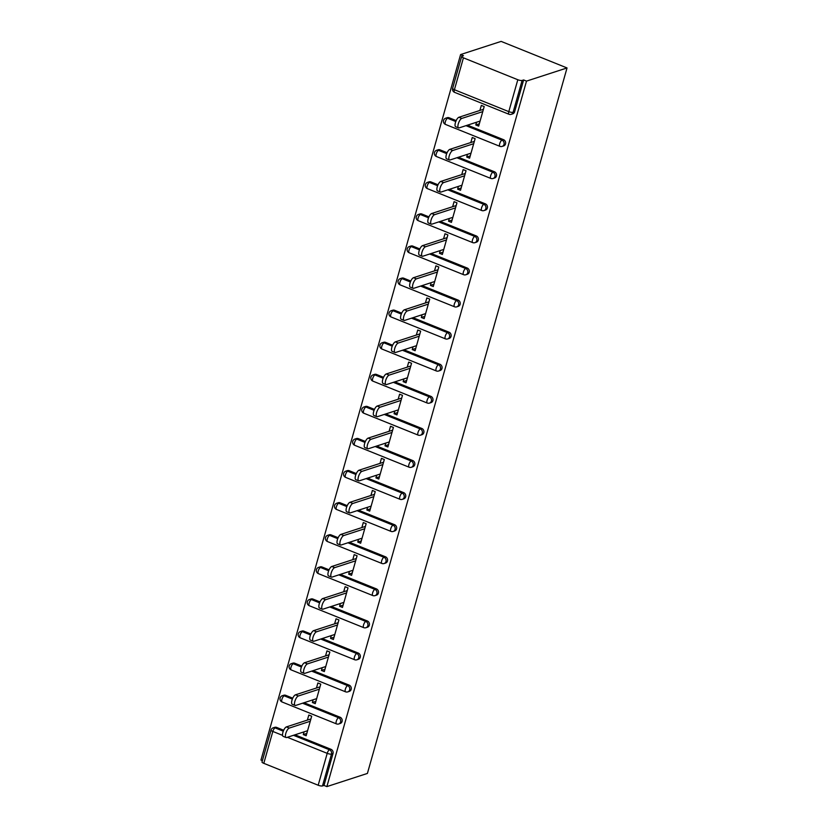 <?xml version="1.0" encoding="UTF-8"?>
<svg xmlns="http://www.w3.org/2000/svg" width="828" height="828" viewBox="0 0 828 828"><rect width="100%" height="100%" fill="white"/><g stroke="black" fill="none" stroke-linecap="round" stroke-linejoin="round"><path stroke-width="1.24" d="M452.626 88.358A3.333 3.333 0 0 0 454.582 92.353A3.333 1.19 111.9 0 1 454.417 89.724L508.796 111.625L517.81 79.736L463.432 57.836L454.417 89.724A3.333 0.89 15.8 0 1 452.626 88.358L461.651 56.47A3.333 0.89 15.8 0 1 461.972 56.221L463.483 55.724L460.596 54.565L260.965 760.052L262.393 760.632M460.596 54.565L501.126 41.4L567.035 67.948L367.404 773.435L326.874 786.6L526.504 81.113L567.035 67.948M282.565 735.367L272.826 731.445L263.801 763.333L318.18 785.234L327.205 753.345L287.337 737.293M294.985 734.809L331.003 749.309A3.333 2.981 72 0 1 333.011 753.563L331.5 754.049L322.485 785.927L323.996 785.441L326.874 786.6M333.011 753.563L323.996 785.441M322.485 785.927A3.333 0.89 -164.2 0 1 318.18 785.234M263.801 763.333A3.333 0.89 -164.2 0 1 262.01 761.967L271.035 730.079A3.333 0.89 -164.2 0 0 272.826 731.445A3.333 1.19 -68.1 0 1 275.113 727.905L283.279 731.186M307.374 720.091L308.803 715.05L311.69 716.21L306.153 735.75L303.276 734.591L306.815 733.442M304.052 731.859L303.276 734.591M526.504 81.113L523.627 79.954L514.602 111.832A3.333 2.981 72 0 1 512.749 113.84L511.238 114.326A3.333 2.981 72 0 0 513.091 112.318L514.602 111.832M276.624 727.408L275.113 727.905A3.333 2.981 72 0 0 273.209 727.822L274.72 727.336A3.333 2.981 72 0 1 276.624 727.408L283.673 730.255M449.138 117.773L447.627 118.259A3.333 2.981 72 0 0 445.723 118.176L447.234 117.69A3.333 2.981 72 0 1 449.138 117.773L456.187 120.609M467.499 125.163L503.517 139.673A3.333 2.981 72 0 1 503.672 145.925L502.161 146.411A3.333 2.981 72 0 0 504.014 144.414A3.333 2.981 -108 0 0 502.006 140.16L503.517 139.673M440.051 149.858L438.54 150.344A3.333 2.981 72 0 0 436.646 150.272L438.157 149.775A3.333 2.981 72 0 1 440.051 149.858L447.11 152.694M458.422 157.258L494.44 171.758A3.333 2.981 72 0 1 494.595 178.01L493.074 178.496A3.333 2.981 72 0 0 494.937 176.499A3.333 2.981 -108 0 0 492.919 172.245L494.44 171.758M430.974 181.943L429.463 182.439A3.333 2.981 72 0 0 427.558 182.357L429.07 181.86A3.333 2.981 72 0 1 430.974 181.943L438.022 184.779M449.335 189.343L485.353 203.843A3.333 2.981 72 0 1 485.508 210.095L483.997 210.581A3.333 2.981 72 0 0 485.85 208.584A3.333 2.981 -108 0 0 483.842 204.34L485.353 203.843M421.897 214.028L420.386 214.524A3.333 2.981 72 0 0 418.482 214.442L419.993 213.945A3.333 2.981 72 0 1 421.897 214.028L428.945 216.874M440.258 221.428L476.276 235.928A3.333 2.981 72 0 1 476.431 242.18L474.92 242.676A3.333 2.981 72 0 0 476.773 240.669A3.333 2.981 -108 0 0 474.765 236.425L476.276 235.928M412.82 246.113L411.309 246.609A3.333 2.981 72 0 0 409.405 246.527L410.916 246.04A3.333 2.981 72 0 1 412.82 246.113L419.868 248.959M431.181 253.513L467.199 268.013A3.333 2.981 72 0 1 467.354 274.265L465.843 274.761A3.333 2.981 72 0 0 467.696 272.754A3.333 2.981 -108 0 0 465.688 268.51L467.199 268.013M403.733 278.198L402.222 278.694A3.333 2.981 72 0 0 400.328 278.612L401.839 278.125A3.333 2.981 72 0 1 403.733 278.198L410.791 281.044M422.104 285.598L458.122 300.098A3.333 2.981 72 0 1 458.277 306.35L456.756 306.846A3.333 2.981 72 0 0 458.619 304.839A3.333 2.981 -108 0 0 456.601 300.595L458.122 300.098M394.656 310.293L393.145 310.779A3.333 2.981 72 0 0 391.24 310.697L392.751 310.21A3.333 2.981 72 0 1 394.656 310.293L401.704 313.129M413.017 317.683L449.035 332.194A3.333 2.981 72 0 1 449.19 338.445L447.679 338.931A3.333 2.981 72 0 0 449.532 336.924A3.333 2.981 -108 0 0 447.524 332.68L449.035 332.194M385.579 342.378L384.068 342.864A3.333 2.981 72 0 0 382.163 342.782L383.674 342.295A3.333 2.981 72 0 1 385.579 342.378L392.627 345.214M403.94 349.768L439.958 364.279A3.333 2.981 72 0 1 440.113 370.53L438.602 371.016A3.333 2.981 72 0 0 440.455 369.009A3.333 2.981 -108 0 0 438.447 364.765L439.958 364.279M376.502 374.463L374.991 374.949A3.333 2.981 72 0 0 373.086 374.877L374.598 374.38A3.333 2.981 72 0 1 376.502 374.463L383.55 377.299M394.863 381.853L430.881 396.364A3.333 2.981 72 0 1 431.036 402.615L429.525 403.101A3.333 2.981 72 0 0 431.378 401.104A3.333 2.981 -108 0 0 429.37 396.85L430.881 396.364M367.415 406.548L365.904 407.034A3.333 2.981 72 0 0 364.009 406.962L365.521 406.465A3.333 2.981 72 0 1 367.415 406.548L374.473 409.384M385.786 413.948L421.804 428.449A3.333 2.981 72 0 1 421.959 434.7L420.438 435.186A3.333 2.981 72 0 0 422.301 433.189A3.333 2.981 -108 0 0 420.282 428.935L421.804 428.449M358.338 438.633L356.827 439.13A3.333 2.981 72 0 0 354.922 439.047L356.433 438.55A3.333 2.981 72 0 1 358.338 438.633L365.386 441.479M376.699 446.033L412.717 460.534A3.333 2.981 72 0 1 412.872 466.785L411.361 467.282A3.333 2.981 72 0 0 413.213 465.274A3.333 2.981 -108 0 0 411.205 461.03L412.717 460.534M349.261 470.718L347.75 471.215A3.333 2.981 72 0 0 345.845 471.132L347.356 470.635A3.333 2.981 72 0 1 349.261 470.718L356.309 473.564M367.622 478.118L403.64 492.619A3.333 2.981 72 0 1 403.795 498.87L402.284 499.367A3.333 2.981 72 0 0 404.136 497.359A3.333 2.981 -108 0 0 402.129 493.115L403.64 492.619M340.184 502.803L338.673 503.3A3.333 2.981 72 0 0 336.768 503.217L338.279 502.731A3.333 2.981 72 0 1 340.184 502.803L347.232 505.649M358.545 510.203L394.563 524.704A3.333 2.981 72 0 1 394.718 530.955L393.207 531.452A3.333 2.981 72 0 0 395.059 529.444A3.333 2.981 -108 0 0 393.052 525.2L394.563 524.704M331.096 534.898L329.585 535.385A3.333 2.981 72 0 0 327.691 535.302L329.202 534.816A3.333 2.981 72 0 1 331.096 534.898L338.155 537.734M349.468 542.288L385.486 556.799A3.333 2.981 72 0 1 385.641 563.04L384.13 563.537A3.333 2.981 72 0 0 385.983 561.529A3.333 2.981 -108 0 0 383.964 557.285L385.486 556.799M322.02 566.983L320.508 567.47A3.333 2.981 72 0 0 318.604 567.387L320.115 566.901A3.333 2.981 72 0 1 322.02 566.983L329.078 569.819M340.38 574.373L376.398 588.884A3.333 2.981 72 0 1 376.554 595.135L375.043 595.622A3.333 2.981 72 0 0 376.895 593.614A3.333 2.981 -108 0 0 374.887 589.37L376.398 588.884M312.943 599.068L311.431 599.555A3.333 2.981 72 0 0 309.527 599.472L311.038 598.986A3.333 2.981 72 0 1 312.943 599.068L319.991 601.904M331.303 606.458L367.321 620.969A3.333 2.981 72 0 1 367.477 627.22L365.966 627.707A3.333 2.981 72 0 0 367.818 625.709A3.333 2.981 -108 0 0 365.81 621.455L367.321 620.969M303.866 631.153L302.355 631.64A3.333 2.981 72 0 0 300.45 631.567L301.961 631.071A3.333 2.981 72 0 1 303.866 631.153L310.914 633.989M322.227 638.543L358.245 653.054A3.333 2.981 72 0 1 358.4 659.305L356.889 659.792A3.333 2.981 72 0 0 358.741 657.794A3.333 2.981 -108 0 0 356.733 653.54L358.245 653.054M294.778 663.238L293.267 663.725A3.333 2.981 72 0 0 291.373 663.652L292.884 663.156A3.333 2.981 72 0 1 294.778 663.238L301.837 666.074M313.15 670.639L349.168 685.139A3.333 2.981 72 0 1 349.323 691.39L347.812 691.877A3.333 2.981 72 0 0 349.664 689.879A3.333 2.981 -108 0 0 347.646 685.636L349.168 685.139M285.701 695.323L284.19 695.82A3.333 2.981 72 0 0 282.286 695.737L283.797 695.241A3.333 2.981 72 0 1 285.701 695.323L292.76 698.17M304.062 702.724L340.08 717.224A3.333 2.981 72 0 1 340.236 723.475L338.724 723.972A3.333 2.981 72 0 0 340.577 721.964A3.333 2.981 -108 0 0 338.569 717.721L340.08 717.224M313.129 699.774L312.353 702.506L315.24 703.665L320.767 684.125L317.88 682.965L316.462 688.006M322.206 667.689L321.43 670.421L324.317 671.58L329.844 652.04L326.967 650.88L325.539 655.921M331.283 635.604L330.517 638.336L333.394 639.495L338.921 619.955L336.044 618.795L334.615 623.836M340.37 603.519L339.594 606.251L342.471 607.41L348.008 587.87L345.121 586.71L343.692 591.751M349.447 571.434L348.671 574.166L351.558 575.325L357.085 555.785L354.198 554.625L352.78 559.666M358.524 539.349L357.748 542.071L360.635 543.24L366.162 523.7L363.285 522.54L361.857 527.571M367.601 507.264L366.835 509.986L369.712 511.145L375.239 491.615L372.362 490.445L370.934 495.486M376.688 475.168L375.912 477.901L378.789 479.06L384.327 459.519L381.439 458.36L380.011 463.401M385.765 443.084L384.989 445.816L387.877 446.975L393.404 427.434L390.516 426.275L389.098 431.316M394.842 410.998L394.066 413.731L396.954 414.89L402.48 395.349L399.603 394.19L398.175 399.231M403.919 378.913L403.153 381.646L406.03 382.805L411.557 363.264L408.68 362.105L407.252 367.146M413.006 346.829L412.23 349.561L415.107 350.72L420.645 331.179L417.757 330.02L416.329 335.061M422.083 314.743L421.307 317.476L424.195 318.635L429.722 299.094L426.834 297.935L425.416 302.965M431.16 282.659L430.384 285.381L433.272 286.55L438.799 267.009L435.921 265.84L434.493 270.88M440.237 250.573L439.471 253.296L442.349 254.455L447.876 234.914L444.998 233.755L443.57 238.795M449.325 218.478L448.548 221.211L451.426 222.37L456.963 202.829L454.075 201.67L452.647 206.71M458.401 186.393L457.625 189.126L460.513 190.285L466.04 170.744L463.152 169.585L461.734 174.625M467.478 154.308L466.702 157.041L469.59 158.2L475.117 138.659L472.239 137.5L470.811 142.54M476.555 122.223L475.789 124.956L478.667 126.115L484.194 106.574L481.316 105.415L479.888 110.455M523.627 79.954L522.116 80.44L513.091 112.318A3.333 0.89 15.8 0 1 508.796 111.625A3.333 1.19 111.9 0 0 508.961 114.254A3.333 3.333 0 0 0 511.238 114.326M517.81 79.736A3.333 0.89 15.8 0 0 522.116 80.44M461.651 56.47A3.333 0.89 15.8 0 0 463.432 57.836M312.353 702.506L315.892 701.357M321.43 670.421L324.969 669.272M330.517 638.336L334.046 637.187M339.594 606.251L343.134 605.102M348.671 574.166L352.21 573.017M357.748 542.071L361.287 540.922M366.835 509.986L370.364 508.837M375.912 477.901L379.452 476.752M384.989 445.816L388.529 444.667M394.066 413.731L397.606 412.582M403.153 381.646L406.683 380.497M412.23 349.561L415.77 348.412M421.307 317.476L424.847 316.327M430.384 285.381L433.924 284.232M439.471 253.296L443.001 252.147M448.548 221.211L452.088 220.062M457.625 189.126L461.165 187.977M466.702 157.041L470.242 155.892M475.789 124.956L479.319 123.807M286.043 737.531L283.155 736.371A5.103 1.832 -68.1 0 1 283.114 731.652A5.103 1.832 -68.1 0 1 286.405 726.912L289.282 728.071A5.103 1.832 111.9 0 0 285.991 732.811A5.103 1.832 111.9 0 0 286.043 737.531A5.103 1.832 111.9 0 0 286.612 737.531L307.581 730.71M289.282 728.071L310.262 721.25M286.405 726.912L310.914 718.942M295.12 705.446L292.243 704.286A5.103 1.832 -68.1 0 1 292.191 699.567A5.103 1.832 -68.1 0 1 295.482 694.816L298.37 695.986A5.103 1.832 111.9 0 0 295.068 700.726A5.103 1.832 111.9 0 0 295.12 705.446A5.103 1.832 111.9 0 0 295.689 705.446L316.658 698.625M298.37 695.986L319.339 689.165M295.482 694.816L319.991 686.857M304.197 673.361L301.32 672.201A5.103 1.832 -68.1 0 1 301.268 667.471A5.103 1.832 -68.1 0 1 304.569 662.731L307.447 663.89A5.103 1.832 111.9 0 0 304.155 668.641A5.103 1.832 111.9 0 0 304.197 673.361A5.103 1.832 111.9 0 0 304.766 673.361L325.746 666.54M307.447 663.89L328.416 657.08M304.569 662.731L329.068 654.772M313.284 641.276L310.396 640.116A5.103 1.832 -68.1 0 1 310.345 635.386A5.103 1.832 -68.1 0 1 313.646 630.646L316.524 631.805A5.103 1.832 111.9 0 0 313.232 636.546A5.103 1.832 111.9 0 0 313.284 641.276A5.103 1.832 111.9 0 0 313.853 641.265L334.822 634.455M316.524 631.805L337.503 624.995M313.646 630.646L338.155 622.687M322.361 609.191L319.473 608.021A5.103 1.832 -68.1 0 1 319.432 603.301A5.103 1.832 -68.1 0 1 322.723 598.561L325.601 599.72A5.103 1.832 111.9 0 0 322.309 604.461A5.103 1.832 111.9 0 0 322.361 609.191A5.103 1.832 111.9 0 0 322.93 609.18L343.899 602.37M325.601 599.72L346.58 592.91M322.723 598.561L347.232 590.602M331.438 577.095L328.561 575.936A5.103 1.832 -68.1 0 1 328.509 571.216A5.103 1.832 -68.1 0 1 331.8 566.476L334.688 567.635A5.103 1.832 111.9 0 0 331.386 572.376A5.103 1.832 111.9 0 0 331.438 577.095A5.103 1.832 111.9 0 0 332.007 577.095L352.976 570.285M334.688 567.635L355.657 560.825M331.8 566.476L356.309 558.517M340.515 545.01L337.638 543.851A5.103 1.832 -68.1 0 1 337.586 539.131A5.103 1.832 -68.1 0 1 340.888 534.391L343.765 535.55A5.103 1.832 111.9 0 0 340.474 540.291A5.103 1.832 111.9 0 0 340.515 545.01A5.103 1.832 111.9 0 0 341.084 545.01L362.064 538.2M343.765 535.55L364.734 528.74M340.888 534.391L365.386 526.422M349.602 512.925L346.715 511.766A5.103 1.832 -68.1 0 1 346.663 507.046A5.103 1.832 -68.1 0 1 349.965 502.306L352.842 503.465A5.103 1.832 111.9 0 0 349.551 508.206A5.103 1.832 111.9 0 0 349.602 512.925A5.103 1.832 111.9 0 0 350.172 512.925L371.141 506.115M352.842 503.465L373.821 496.645M349.965 502.306L374.473 494.337M358.679 480.84L355.792 479.681A5.103 1.832 -68.1 0 1 355.75 474.961A5.103 1.832 -68.1 0 1 359.041 470.211L361.919 471.38A5.103 1.832 111.9 0 0 358.627 476.121A5.103 1.832 111.9 0 0 358.679 480.84A5.103 1.832 111.9 0 0 359.248 480.84L380.218 474.02M361.919 471.38L382.898 464.56M359.041 470.211L383.55 462.252M367.756 448.755L364.879 447.596A5.103 1.832 -68.1 0 1 364.827 442.876A5.103 1.832 -68.1 0 1 368.118 438.126L371.006 439.295A5.103 1.832 111.9 0 0 367.704 444.036A5.103 1.832 111.9 0 0 367.756 448.755A5.103 1.832 111.9 0 0 368.325 448.755L389.295 441.935M371.006 439.295L391.975 432.475M368.118 438.126L392.627 430.167M376.833 416.67L373.956 415.511A5.103 1.832 -68.1 0 1 373.904 410.781A5.103 1.832 -68.1 0 1 377.206 406.041L380.083 407.2A5.103 1.832 111.9 0 0 376.792 411.951A5.103 1.832 111.9 0 0 376.833 416.67A5.103 1.832 111.9 0 0 377.402 416.67L398.382 409.85M380.083 407.2L401.052 400.39M377.206 406.041L401.704 398.082M385.92 384.585L383.033 383.426A5.103 1.832 -68.1 0 1 382.981 378.696A5.103 1.832 -68.1 0 1 386.283 373.956L389.16 375.115A5.103 1.832 111.9 0 0 385.869 379.855A5.103 1.832 111.9 0 0 385.92 384.585A5.103 1.832 111.9 0 0 386.49 384.575L407.459 377.765M389.16 375.115L410.139 368.305M386.283 373.956L410.791 365.997M394.997 352.5L392.11 351.331A5.103 1.832 -68.1 0 1 392.068 346.611A5.103 1.832 -68.1 0 1 395.36 341.871L398.237 343.03A5.103 1.832 111.9 0 0 394.946 347.77A5.103 1.832 111.9 0 0 394.997 352.5A5.103 1.832 111.9 0 0 395.567 352.49L416.536 345.68M398.237 343.03L419.216 336.22M395.36 341.871L419.868 333.912M404.074 320.405L401.197 319.246A5.103 1.832 -68.1 0 1 401.145 314.526A5.103 1.832 -68.1 0 1 404.437 309.786L407.324 310.945A5.103 1.832 111.9 0 0 404.023 315.685A5.103 1.832 111.9 0 0 404.074 320.405A5.103 1.832 111.9 0 0 404.644 320.405L425.613 313.595M407.324 310.945L428.293 304.135M404.437 309.786L428.945 301.816M413.151 288.32L410.274 287.161A5.103 1.832 -68.1 0 1 410.222 282.441A5.103 1.832 -68.1 0 1 413.514 277.701L416.401 278.86A5.103 1.832 111.9 0 0 413.11 283.6A5.103 1.832 111.9 0 0 413.151 288.32A5.103 1.832 111.9 0 0 413.721 288.32L434.7 281.51M416.401 278.86L437.37 272.05M413.514 277.701L438.022 269.731M422.239 256.235L419.351 255.076A5.103 1.832 -68.1 0 1 419.299 250.356A5.103 1.832 -68.1 0 1 422.601 245.616L425.478 246.775A5.103 1.832 111.9 0 0 422.187 251.515A5.103 1.832 111.9 0 0 422.239 256.235A5.103 1.832 111.9 0 0 422.808 256.235L443.777 249.425M425.478 246.775L446.458 239.954M422.601 245.616L447.11 237.646M431.316 224.15L428.428 222.991A5.103 1.832 -68.1 0 1 428.386 218.271A5.103 1.832 -68.1 0 1 431.678 213.52L434.555 214.69A5.103 1.832 111.9 0 0 431.264 219.43A5.103 1.832 111.9 0 0 431.316 224.15A5.103 1.832 111.9 0 0 431.885 224.15L452.854 217.329M434.555 214.69L455.535 207.869M431.678 213.52L456.187 205.561M440.392 192.065L437.515 190.906A5.103 1.832 -68.1 0 1 437.463 186.176A5.103 1.832 -68.1 0 1 440.755 181.435L443.642 182.595A5.103 1.832 111.9 0 0 440.341 187.345A5.103 1.832 111.9 0 0 440.392 192.065A5.103 1.832 111.9 0 0 440.962 192.065L461.931 185.244M443.642 182.595L464.611 175.784M440.755 181.435L465.264 173.476M449.469 159.98L446.592 158.821A5.103 1.832 -68.1 0 1 446.54 154.091A5.103 1.832 -68.1 0 1 449.832 149.351L452.719 150.51A5.103 1.832 111.9 0 0 449.428 155.25A5.103 1.832 111.9 0 0 449.469 159.98A5.103 1.832 111.9 0 0 450.039 159.97L471.018 153.159M452.719 150.51L473.688 143.699M449.832 149.351L474.34 141.391M458.557 127.895L455.669 126.725A5.103 1.832 -68.1 0 1 455.617 122.006A5.103 1.832 -68.1 0 1 458.919 117.265L461.796 118.425A5.103 1.832 111.9 0 0 458.505 123.165A5.103 1.832 111.9 0 0 458.557 127.895A5.103 1.832 111.9 0 0 459.126 127.885L480.095 121.074M461.796 118.425L482.776 111.614M458.919 117.265L483.428 109.306M293.474 735.295L329.492 749.806A3.333 2.981 -108 0 1 331.5 754.049A3.333 0.89 -164.2 0 1 327.205 753.345A3.333 1.19 -68.1 0 1 329.492 749.806L331.003 749.309M292.356 699.101L284.19 695.82A3.333 1.19 -68.1 0 0 281.903 699.36A3.333 1.19 111.9 0 0 282.079 701.989L336.458 723.889A3.333 3.333 0 0 0 338.724 723.972M302.551 703.21L338.569 717.721A3.333 1.19 -68.1 0 0 336.282 721.26A3.333 1.19 111.9 0 0 336.458 723.889M291.373 663.652A3.333 3.333 0 0 0 291.156 669.904A3.333 1.19 111.9 0 1 290.98 667.275A3.333 1.19 -68.1 0 1 293.267 663.725L301.433 667.016M311.639 671.125L347.646 685.636A3.333 1.19 -68.1 0 0 345.359 689.175A3.333 1.19 111.9 0 0 345.535 691.804A3.333 3.333 0 0 0 347.812 691.877M300.45 631.567A3.333 3.333 0 0 0 300.233 637.819A3.333 1.19 111.9 0 1 300.057 635.19A3.333 1.19 -68.1 0 1 302.355 631.64L310.521 634.931M320.715 639.04L356.733 653.54A3.333 1.19 -68.1 0 0 354.436 657.09A3.333 1.19 111.9 0 0 354.612 659.719A3.333 3.333 0 0 0 356.889 659.792M309.527 599.472A3.333 3.333 0 0 0 309.31 605.734A3.333 1.19 111.9 0 1 309.144 603.105A3.333 1.19 -68.1 0 1 311.431 599.555L319.598 602.846M329.792 606.955L365.81 621.455A3.333 1.19 -68.1 0 0 363.523 625.005A3.333 1.19 111.9 0 0 363.699 627.634A3.333 3.333 0 0 0 365.966 627.707M318.604 567.387A3.333 3.333 0 0 0 318.397 573.638A3.333 1.19 111.9 0 1 318.221 571.02A3.333 1.19 -68.1 0 1 320.508 567.47L328.675 570.761M338.869 574.87L374.887 589.37A3.333 1.19 -68.1 0 0 372.6 592.92A3.333 1.19 111.9 0 0 372.776 595.549A3.333 3.333 0 0 0 375.043 595.622M327.691 535.302A3.333 3.333 0 0 0 327.474 541.553A3.333 1.19 111.9 0 1 327.298 538.935A3.333 1.19 -68.1 0 1 329.585 535.385L337.752 538.676M347.957 542.785L383.964 557.285A3.333 1.19 -68.1 0 0 381.677 560.835A3.333 1.19 111.9 0 0 381.853 563.454A3.333 3.333 0 0 0 384.13 563.537M336.768 503.217A3.333 3.333 0 0 0 336.551 509.468A3.333 1.19 111.9 0 1 336.375 506.839A3.333 1.19 -68.1 0 1 338.673 503.3L346.839 506.591M357.034 510.69L393.052 525.2A3.333 1.19 -68.1 0 0 390.754 528.74A3.333 1.19 111.9 0 0 390.93 531.369A3.333 3.333 0 0 0 393.207 531.452M345.845 471.132A3.333 3.333 0 0 0 345.628 477.383A3.333 1.19 111.9 0 1 345.462 474.754A3.333 1.19 -68.1 0 1 347.75 471.215L355.916 474.496M366.111 478.605L402.129 493.115A3.333 1.19 -68.1 0 0 399.841 496.655A3.333 1.19 111.9 0 0 400.007 499.284A3.333 3.333 0 0 0 402.284 499.367M354.922 439.047A3.333 3.333 0 0 0 354.715 445.298A3.333 1.19 111.9 0 1 354.539 442.669A3.333 1.19 -68.1 0 1 356.827 439.13L364.993 442.411M375.187 446.52L411.205 461.03A3.333 1.19 -68.1 0 0 408.918 464.57A3.333 1.19 111.9 0 0 409.094 467.199A3.333 3.333 0 0 0 411.361 467.282M364.009 406.962A3.333 3.333 0 0 0 363.792 413.213A3.333 1.19 111.9 0 1 363.616 410.584A3.333 1.19 -68.1 0 1 365.904 407.034L374.07 410.326M384.275 414.435L420.282 428.935A3.333 1.19 -68.1 0 0 417.995 432.485A3.333 1.19 111.9 0 0 418.171 435.114A3.333 3.333 0 0 0 420.438 435.186M373.086 374.877A3.333 3.333 0 0 0 372.869 381.128A3.333 1.19 111.9 0 1 372.693 378.499A3.333 1.19 -68.1 0 1 374.991 374.949L383.157 378.241M393.352 382.35L429.37 396.85A3.333 1.19 -68.1 0 0 427.072 400.4A3.333 1.19 111.9 0 0 427.248 403.029A3.333 3.333 0 0 0 429.525 403.101M382.163 342.782A3.333 3.333 0 0 0 381.946 349.043A3.333 1.19 111.9 0 1 381.78 346.414A3.333 1.19 -68.1 0 1 384.068 342.864L392.234 346.156M402.429 350.265L438.447 364.765A3.333 1.19 -68.1 0 0 436.159 368.315A3.333 1.19 111.9 0 0 436.325 370.944A3.333 3.333 0 0 0 438.602 371.016M391.24 310.697A3.333 3.333 0 0 0 391.033 316.948A3.333 1.19 111.9 0 1 390.857 314.329A3.333 1.19 -68.1 0 1 393.145 310.779L401.311 314.071M411.506 318.18L447.524 332.68A3.333 1.19 -68.1 0 0 445.236 336.23A3.333 1.19 111.9 0 0 445.412 338.849A3.333 3.333 0 0 0 447.679 338.931M400.328 278.612A3.333 3.333 0 0 0 400.11 284.863A3.333 1.19 111.9 0 1 399.934 282.234A3.333 1.19 -68.1 0 1 402.222 278.694L410.388 281.986M420.593 286.084L456.601 300.595A3.333 1.19 -68.1 0 0 454.313 304.145A3.333 1.19 111.9 0 0 454.489 306.764A3.333 3.333 0 0 0 456.756 306.846M409.405 246.527A3.333 3.333 0 0 0 409.187 252.778A3.333 1.19 111.9 0 1 409.011 250.149A3.333 1.19 -68.1 0 1 411.309 246.609L419.475 249.89M429.67 253.999L465.688 268.51A3.333 1.19 -68.1 0 0 463.39 272.05A3.333 1.19 111.9 0 0 463.566 274.679A3.333 3.333 0 0 0 465.843 274.761M418.482 214.442A3.333 3.333 0 0 0 418.264 220.693A3.333 1.19 111.9 0 1 418.099 218.064A3.333 1.19 -68.1 0 1 420.386 214.524L428.552 217.805M438.747 221.914L474.765 236.425A3.333 1.19 -68.1 0 0 472.477 239.965A3.333 1.19 111.9 0 0 472.643 242.594A3.333 3.333 0 0 0 474.92 242.676M427.558 182.357A3.333 3.333 0 0 0 427.351 188.608A3.333 1.19 111.9 0 1 427.176 185.979A3.333 1.19 -68.1 0 1 429.463 182.439L437.629 185.72M447.824 189.829L483.842 204.34A3.333 1.19 -68.1 0 0 481.554 207.88A3.333 1.19 111.9 0 0 481.73 210.509A3.333 3.333 0 0 0 483.997 210.581M436.646 150.272A3.333 3.333 0 0 0 436.428 156.523A3.333 1.19 111.9 0 1 436.252 153.894A3.333 1.19 -68.1 0 1 438.54 150.344L446.706 153.635M456.911 157.744L492.919 172.245A3.333 1.19 -68.1 0 0 490.631 175.795A3.333 1.19 111.9 0 0 490.807 178.424A3.333 3.333 0 0 0 493.074 178.496M445.723 118.176A3.333 3.333 0 0 0 445.505 124.438A3.333 1.19 111.9 0 1 445.329 121.809A3.333 1.19 -68.1 0 1 447.627 118.259L455.793 121.55M465.988 125.659L502.006 140.16A3.333 1.19 -68.1 0 0 499.708 143.71A3.333 1.19 111.9 0 0 499.884 146.339A3.333 3.333 0 0 0 502.161 146.411M273.209 727.822A3.333 3.333 0 0 0 271.035 730.079M282.286 695.737A3.333 3.333 0 0 0 282.079 701.989M291.156 669.904L345.535 691.804M300.233 637.819L354.612 659.719M309.31 605.734L363.699 627.634M318.397 573.638L372.776 595.549M327.474 541.553L381.853 563.454M336.551 509.468L390.93 531.369M345.628 477.383L400.007 499.284M354.715 445.298L409.094 467.199M363.792 413.213L418.171 435.114M372.869 381.128L427.248 403.029M381.946 349.043L436.325 370.944M391.033 316.948L445.412 338.849M400.11 284.863L454.489 306.764M409.187 252.778L463.566 274.679M418.264 220.693L472.643 242.594M427.351 188.608L481.73 210.509M436.428 156.523L490.807 178.424M445.505 124.438L499.884 146.339M454.582 92.353L508.961 114.254"/></g></svg>
